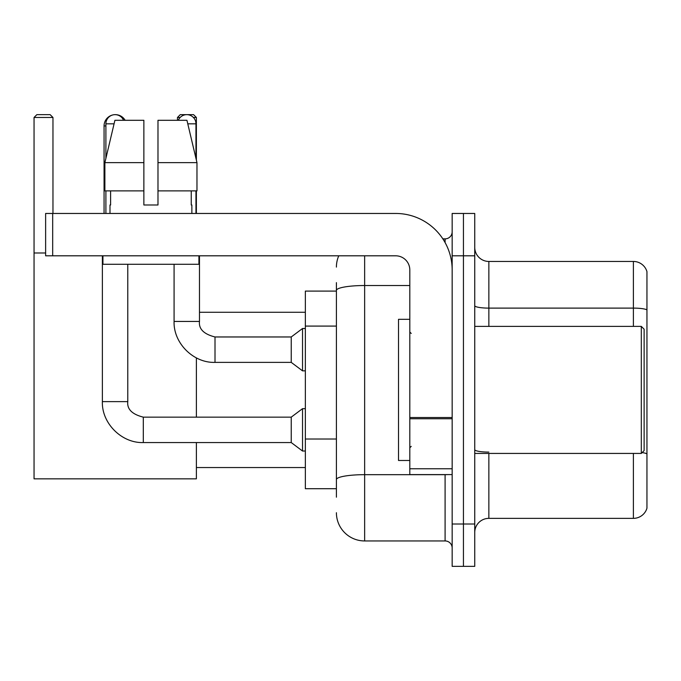 <?xml version="1.0" encoding="UTF-8"?>
<svg xmlns="http://www.w3.org/2000/svg" width="681" height="681" viewBox="0 0 681 681"><rect width="100%" height="100%" fill="white"/><g stroke="black" fill="none" stroke-linecap="round" stroke-linejoin="round"><path stroke-width="1.02" d="M336.405 317.618L336.405 282.624L336.405 291.093L305.352 291.093L305.352 488.711L336.405 488.711M336.405 497.181L336.405 282.624M364.641 255.809L364.641 540.944L445.093 540.944A7.057 7.057 0 0 1 452.158 548.001A7.057 7.057 0 0 0 445.093 540.944L445.093 474.597M452.158 524.004L452.158 566.354L463.446 566.354L463.446 524.004L463.446 566.354L474.742 566.354L474.742 524.004L463.446 524.004L463.446 255.809L463.446 524.004L452.158 524.004L452.158 255.809L463.446 255.809L463.446 213.459L463.446 255.809L474.742 255.809L474.742 524.004M474.742 255.809L474.742 213.459L452.158 213.459L452.158 255.809M442.846 238.869L445.093 238.869A7.057 7.057 0 0 0 452.158 231.812M336.405 484.48L336.405 447.485M336.405 267.097A28.227 28.227 0 0 1 338.763 255.809M364.641 540.944A28.227 28.227 0 0 1 336.405 512.708M474.742 532.474A14.114 14.114 0 0 1 488.856 518.36L633.398 518.36L633.398 453.427M646.95 271.617A14.114 14.114 0 0 0 633.398 261.453A14.114 14.114 0 0 1 646.95 271.617L646.95 508.196A14.114 14.114 0 0 1 633.398 518.36M646.95 309.872A14.114 2.452 180 0 0 633.398 308.11L633.398 261.453L488.856 261.453A14.114 14.114 0 0 1 474.742 247.339A14.114 14.114 0 0 0 488.856 261.453L488.856 326.386M157.983 204.99L143.87 204.99L157.983 204.99L143.87 204.99L157.983 204.99L157.983 120.299L186.943 120.299L196.971 162.64L196.971 190.876L157.983 190.876M180.159 117.472L177.469 117.472L180.286 114.646L193.557 114.646L196.383 117.472L196.383 160.137L196.971 162.64L157.983 162.64M104.065 213.459L104.065 125.942A11.296 11.296 0 0 1 112.544 115.004M115.208 114.655A11.296 11.296 0 0 1 115.353 114.646A11.296 11.296 0 0 1 125.134 120.299M196.383 442.556L196.383 478.837L34.05 478.837L34.05 117.472L36.876 114.646L50.139 114.646L52.965 117.472L34.05 117.472M52.965 213.459L52.965 117.472M34.05 252.983L45.627 252.983M196.383 417.147L196.383 357.891M196.383 190.876L196.383 213.459M196.383 117.472L193.404 117.472M177.469 117.472L177.469 120.299M105.895 158.341L105.895 123.823A9.176 9.176 0 0 1 123.542 120.299M143.308 417.147L291.238 417.147L291.238 442.556L143.308 442.556L143.308 417.147C132.097 414.329 126.921 409.153 127.781 401.62L127.781 264.279M291.238 417.147L302.526 408.677L302.526 451.026L305.352 451.026M127.781 401.62L102.371 401.62L102.371 255.809M105.895 190.876L105.895 213.459M178.311 120.299A9.176 9.176 0 0 1 195.958 123.823L195.958 158.341M215.009 362.377C193.404 363.152 173.306 343.054 174.081 321.441L199.482 321.441C198.631 328.974 203.806 334.15 215.009 336.967L291.238 336.967L291.238 362.377L215.009 362.377L215.009 336.993M291.238 336.967L302.526 328.506L302.526 370.847L305.352 370.847M195.958 190.876L195.958 213.459M452.158 474.597L409.809 474.597L409.809 417.521L452.158 417.521L452.158 269.923A56.463 56.463 0 0 0 395.695 213.459L52.684 213.459L52.684 255.809L395.695 255.809A14.114 14.114 0 0 1 409.809 269.923L409.809 417.521M52.684 255.809L45.627 255.809L45.627 213.459L52.684 213.459M143.87 162.64L143.87 190.876L143.87 162.64L104.883 162.64L114.91 120.299L143.87 120.299L143.87 204.99M109.99 204.99L110.603 204.99L109.99 204.99L109.99 213.459M191.863 204.99L191.25 204.99L191.863 204.99L191.863 213.459M191.25 190.876L191.25 204.99M110.603 204.99L110.603 190.876M102.933 255.809L102.933 264.279L198.92 264.279L198.92 255.809M143.87 190.876L104.883 190.876L104.883 162.64L114.91 120.299M196.971 190.876L196.971 162.64L186.943 120.299M641.306 326.386L644.124 329.204L644.124 450.601L641.306 453.427L641.306 326.386L474.742 326.386M409.809 319.329L398.513 319.329L398.513 460.484L409.809 460.484M336.405 326.088L305.352 326.088M336.405 439.015L305.352 439.015M447.545 474.597A7.057 1.226 0 0 1 445.093 474.674L364.641 474.674A28.227 4.903 180 0 0 336.405 479.577M336.405 290.429A28.227 4.903 180 0 1 364.641 285.526L409.809 285.526M445.093 242.589L445.093 238.869M488.856 453.427L488.856 518.36M633.398 326.386L633.398 308.11L488.856 308.11A14.114 2.452 -0 0 1 474.742 305.658M646.95 453.852A14.114 2.452 180 0 0 642.115 452.61M488.856 452.09A14.114 2.452 0 0 1 474.742 449.639M105.895 125.942L104.065 125.942M105.895 123.823L114.076 123.823M187.786 123.823L195.958 123.823M452.158 418.747L409.809 418.747M409.809 468.766L452.158 468.766M196.383 467.541L305.352 467.541M199.482 312.273L305.352 312.273M102.371 401.62C101.597 423.233 121.695 443.331 143.308 442.556M291.238 442.556L302.526 451.026M302.526 408.677L305.352 408.677M199.482 321.441L199.482 255.809M291.238 362.377L302.526 370.847M174.081 321.441L174.081 264.279M302.526 328.506L305.352 328.506M474.742 453.427L641.306 453.427M411.222 333.443L409.809 332.03M411.222 446.37L409.809 447.775"/></g></svg>
